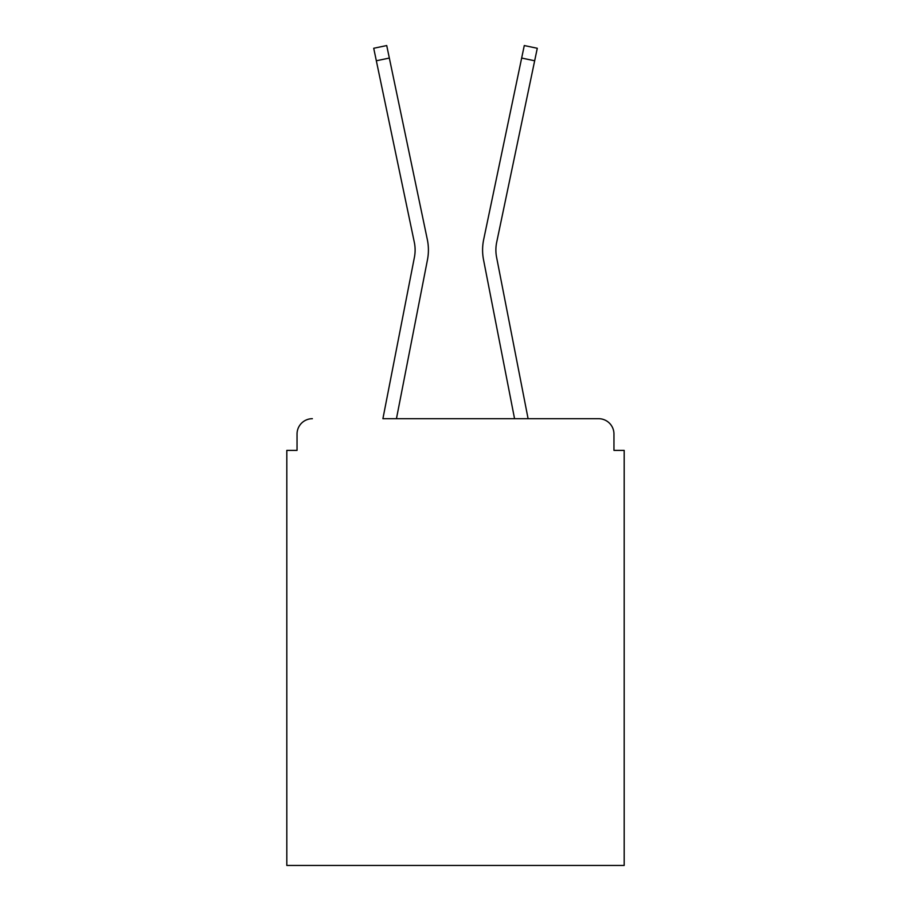 <?xml version="1.0" encoding="UTF-8"?>
<svg xmlns="http://www.w3.org/2000/svg" width="911" height="911" viewBox="0 0 911 911"><rect width="100%" height="100%" fill="white"/><g stroke="black" fill="none" stroke-linecap="round" stroke-linejoin="round"><path stroke-width="1.37" d="M613.957 450.387L613.957 434.035L613.957 450.387L624.183 450.387L624.183 865.45L286.817 865.45L286.817 450.387L297.043 450.387L297.043 434.035L297.043 450.387M414.414 257.266A37.829 37.829 0 0 0 414.311 242.269A37.829 37.829 0 0 1 414.414 257.266A37.829 37.829 0 0 0 414.311 242.269A37.829 37.829 0 0 1 414.414 257.266A37.829 37.829 0 0 0 414.311 242.269A37.829 37.829 0 0 1 414.414 257.266A37.829 37.829 0 0 0 414.311 242.269A37.829 37.829 0 0 1 414.414 257.266A37.829 37.829 0 0 0 414.311 242.269A37.829 37.829 0 0 1 414.414 257.266A37.829 37.829 0 0 0 414.311 242.269A37.829 37.829 0 0 1 414.414 257.266A37.829 37.829 0 0 0 414.311 242.269A37.829 37.829 0 0 1 414.414 257.266A37.829 37.829 0 0 0 414.311 242.269A37.829 37.829 0 0 1 414.414 257.266A37.829 37.829 0 0 0 414.311 242.269A37.829 37.829 0 0 1 414.414 257.266A37.829 37.829 0 0 0 414.311 242.269A37.829 37.829 0 0 1 414.414 257.266L382.905 418.696L598.629 418.696L528.095 418.696L496.586 257.266A37.829 37.829 0 0 1 496.689 242.269L534.666 60.775L521.661 58.053L483.673 239.547A51.118 51.118 0 0 0 483.536 259.806L514.556 418.696L396.444 418.696L427.464 259.806A51.118 51.118 0 0 0 427.327 239.547L389.339 58.053L427.327 239.547M613.957 434.035A15.339 15.339 0 0 0 598.629 418.696M312.371 418.696A15.339 15.339 0 0 0 297.043 434.035M483.673 239.547L524.28 45.55L537.285 48.272L534.666 60.775M496.586 257.266A37.829 37.829 0 0 1 496.689 242.269A37.829 37.829 0 0 0 496.586 257.266M376.334 60.775L373.715 48.272L386.719 45.55L389.339 58.053L376.334 60.775L414.311 242.269"/></g></svg>

